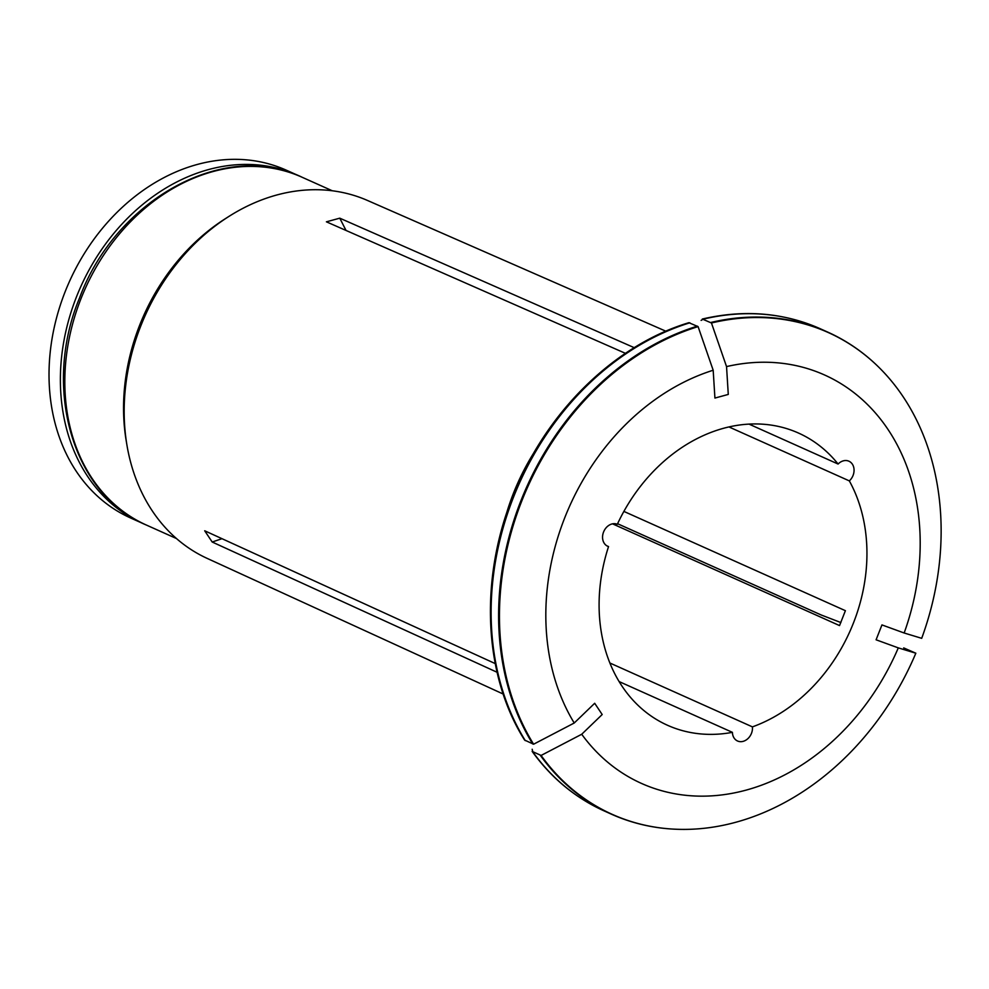 <?xml version="1.0" encoding="UTF-8"?>
<svg xmlns="http://www.w3.org/2000/svg" width="989" height="989" viewBox="0 0 989 989"><rect width="100%" height="100%" fill="white"/><g stroke="black" fill="none" stroke-linecap="round" stroke-linejoin="round"><path stroke-width="1.48" d="M297.677 175.263L286.315 170.182A190.543 152.368 114.1 0 0 65.089 291.854A190.543 152.368 114.1 0 0 130.474 517.927L141.835 523.02A190.543 152.368 -65.9 0 1 76.45 296.935A190.543 152.368 -65.9 0 1 297.677 175.263A190.543 152.368 -65.9 0 1 299.877 176.277M144.048 523.985A190.543 152.368 -65.9 0 1 141.835 523.02M713.18 370.245L714.923 398.06L728.275 394.426L726.544 366.598A589883.808 296024.723 74.7 0 0 711.45 322.983A264.026 211.139 114.1 0 1 891.213 380.753A264.026 211.139 114.1 0 1 921.699 638.325A589883.895 20387.926 -158.5 0 1 904.156 632.997L881.953 624.912L876.093 639.796L898.296 647.882A223.798 178.972 -65.9 0 1 581.717 734.258L602.19 714.528L594.686 703.278L574.226 723.008A223.798 178.972 -65.9 0 1 713.18 370.245A589883.722 296024.674 74.7 0 0 698.086 326.617A264.026 211.139 114.1 0 0 533.603 744.21L524.603 740.069C481.21 671.58 478.997 568.7 518.743 482.335C552.938 405.342 618.36 343.851 688.863 322.698M612.525 523.836L839.537 625.58L845.397 610.683L623.886 511.412M711.45 322.983L702.314 319.039C744.136 309.322 783.412 312.549 820.153 328.707A264.187 211.275 114.1 0 0 703.253 319.15L701.114 320.387M346.039 230.462L339.771 218.173L634.221 347.671M726.544 366.598A223.798 178.972 -65.9 0 1 904.156 632.997M728.98 426.951L849.328 480.889A160.119 128.038 -65.9 0 1 752.431 726.878A12.004 9.606 -65.9 0 1 747.981 738.548A12.004 9.606 -65.9 0 1 737.534 740.996A12.004 9.606 -65.9 0 1 732.404 732.342A160.119 128.038 -65.9 0 1 667.538 725.283A160.119 128.038 -65.9 0 1 608.544 546.583A12.004 9.606 -65.9 0 1 607.691 546.262A12.004 9.606 -65.9 0 1 603.784 531.489A12.004 9.606 -65.9 0 1 617.334 524.269A160.119 128.038 -65.9 0 1 798.506 433.058A160.119 128.038 -65.9 0 1 838.091 464.039A12.004 9.606 -65.9 0 1 848.933 461.208A12.004 9.606 -65.9 0 1 849.328 480.889M609.842 662.989L752.431 726.878M505.787 515.85A199.531 159.563 -65.9 0 1 534.53 451.701M698.086 326.617L688.876 322.698M533.603 744.21A589883.808 316412.637 -33.7 0 0 574.226 723.008M749.032 424.12L838.091 464.039M606.875 545.841L608.544 546.583M619.102 681.569L732.404 732.342M840.885 622.563L821.216 614.985L617.581 523.725M532.181 749.266L532.787 751.9A264.187 211.275 114.1 0 0 604.069 810.881C575.388 797.913 551.417 778.083 532.156 751.405L541.094 755.448A264.026 211.139 114.1 0 0 690.198 829.289A264.026 211.139 114.1 0 0 915.839 653.21L903.699 647.906M503.216 694.043L207.06 558.34A196.106 156.818 -65.9 0 1 126.901 444.914L126.196 440.698A190.543 152.368 -65.9 0 1 139.634 325.257A190.543 152.368 -65.9 0 1 225.826 218.384L229.436 216.097A196.106 156.818 -65.9 0 1 367.451 200.446L665.832 331.191M126.901 444.914A196.106 156.818 -65.9 0 1 140.722 326.098A196.106 156.818 -65.9 0 1 229.436 216.097M221.993 538.684L212.202 542.021L204.698 530.784L495.254 663.607M625.431 353.333L326.407 221.82L339.771 218.173M212.202 542.021L497.096 672.273M541.094 755.448A589883.722 316412.6 -33.7 0 0 581.717 734.258M915.839 653.21A589883.808 20387.926 -158.5 0 1 898.296 647.882M860.776 351.701A264.187 211.275 114.1 0 0 827.645 332.069A264.187 211.275 114.1 0 0 710.745 322.501M697.381 326.147A264.187 211.275 114.1 0 0 532.787 744.012M689.889 322.797A264.187 211.275 114.1 0 0 525.295 740.65M540.278 755.25A264.187 211.275 114.1 0 0 611.548 814.244A264.187 211.275 114.1 0 0 648.265 825.902M176.438 538.523L146.261 524.998A190.543 152.368 -65.9 0 1 80.888 298.925A190.543 152.368 -65.9 0 1 302.115 177.254L332.292 190.778M820.153 328.707L827.645 332.069C852.184 343.134 873.374 359.353 891.213 380.753M604.069 810.881L611.548 814.244C636.137 825.197 662.358 830.216 690.198 829.289M146.261 524.998C72.556 494.327 42.045 388.059 79.454 298.183C115.775 199.469 224.466 139.437 302.115 177.254"/></g></svg>
